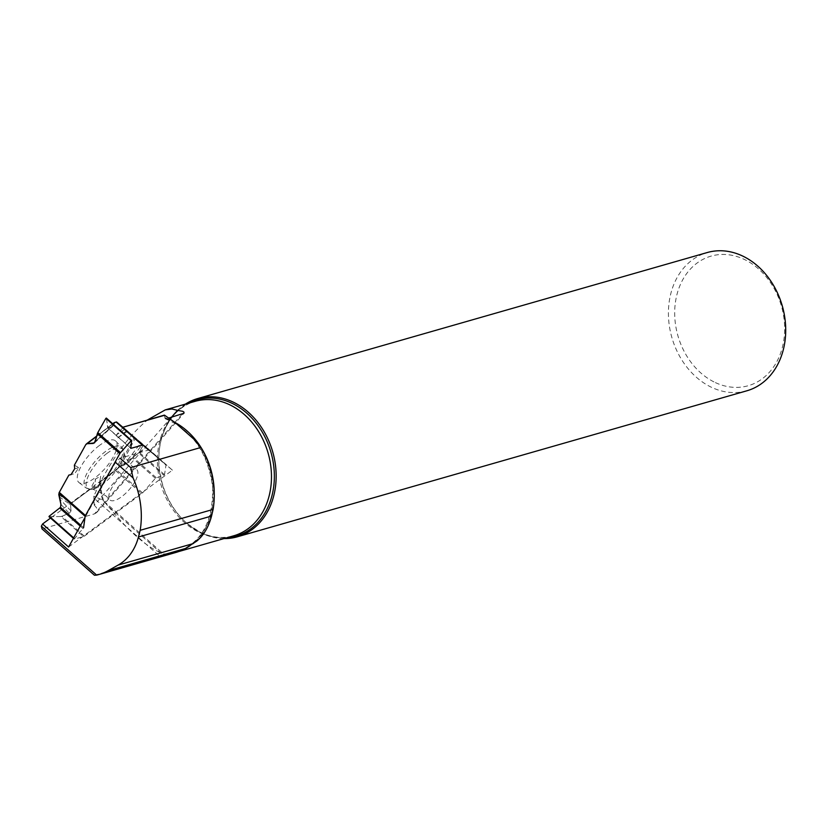 <?xml version="1.0" encoding="UTF-8"?>
<svg xmlns="http://www.w3.org/2000/svg" width="827" height="827" viewBox="0 0 827 827"><rect width="100%" height="100%" fill="white"/><g stroke="black" fill="none" stroke-linecap="round" stroke-linejoin="round"><path stroke-width="0.62" stroke-dasharray="4.13 3.1" d="M80.715 525.217L83.568 527.74L74.275 539.049L83.568 536.599A2.254 0.848 -48.5 0 0 84.364 536.175L141.727 493.709A2.254 0.848 -48.5 0 0 142.554 492.933L155.404 478.306L164.511 474.688L165.989 465.167A2.254 0.848 -48.5 0 0 165.876 464.66L142.844 445.215M84.364 536.175L61.88 516.286L69.282 513.298L71.029 510.962L70.553 504.708L71.267 503.343L90.339 489.222L93.958 489.057L99.302 484.663L100.656 476.259L95.591 478.916L90.339 489.222M164.511 474.688L139.256 452.348L143.391 444.771L165.876 464.66A2.254 0.848 -48.5 0 1 165.876 464.66L140.962 442.755L123.44 465.518L120.339 466.325L116.38 469.788A2.254 0.848 131.5 0 1 115.553 470.553L99.55 482.41M49.134 516.73L60.867 516.524L83.568 536.599M61.88 516.286L60.867 516.524M135.059 481.459A20.262 7.608 -48.5 0 1 121.156 497.068A20.262 7.608 -48.5 0 1 109.578 499.622A20.262 7.608 -48.5 0 1 124.991 472.961A20.262 7.608 -48.5 0 1 136.362 469.343A20.262 7.608 -48.5 0 1 135.059 481.459M140.962 442.755L134.45 437.08L118.013 467.927M143.195 445.277L122.913 427.332L134.45 437.08M106.487 418.886L108.017 428.014L110.911 427.177L113.526 424.416L112.751 426.215L107.706 427.962L106.404 418.204M123.44 465.518L129.043 461.683L133.075 457.217L138.657 453.031L163.911 475.36M74.389 465.167L78.916 467.731L74.564 473.726L71.07 474.574L74.564 473.726M123.099 427.497L116.297 435.012L117.01 438.362L126.8 430.609M99.436 445.443A27.715 10.41 131.5 0 0 81.025 466.469A27.715 10.41 131.5 0 0 79.041 482.617A27.715 10.41 131.5 0 0 104.967 468.558A27.715 10.41 131.5 0 0 115.749 441.111A27.715 10.41 131.5 0 0 99.436 445.443M74.688 468.764L78.916 467.731M99.302 484.663L100.656 476.259M93.958 489.057L95.591 478.916M124.991 429.141L116.297 435.012M127.503 431.27L117.01 438.362M139.256 452.348L138.657 453.031M68.61 547.019L172.419 470.17L148.581 450.043L120.07 458.21L115.542 462.427L84.995 517.506M164.304 415.133L165.152 418.741L168.77 418.028M122.623 427.073L146.379 447.128L50.55 518.074M182.054 414.224L94.505 513.867L42.022 528.898M175.81 552.488A70.037 55.936 74 0 1 163.818 554.224L160.655 552.725L108.771 506.837L102.61 500.087A70.037 55.936 74 0 1 99.664 483.65L100.315 482.451C114.529 455.119 130.273 434.289 147.537 419.94M171.458 417.263L94.216 505.163L93.823 496.159L102.61 500.087L163.818 554.224C164.614 554.803 163.322 555.548 159.962 556.457L93.989 498.112M94.505 513.867L96.666 512.606C98.144 510.569 97.328 508.098 94.216 505.163M99.664 483.65L93.823 496.159M108.771 506.837C128.216 530.8 145.511 546.099 160.655 552.725M746.874 390.789A71.908 57.425 74 0 1 710.248 386.695A71.908 57.425 74 0 1 668.433 315.097A71.908 57.425 74 0 1 707.261 252.535M713.908 381.878A67.411 53.838 74 0 1 691.93 267.472A67.411 53.838 74 0 1 783.169 313.402A67.411 53.838 74 0 1 713.908 381.878M223.983 538.594A71.908 57.425 74 0 1 200.682 532.712A71.908 57.425 74 0 1 187.936 524.225A71.908 57.425 74 0 1 162.474 435.374A71.908 57.425 74 0 1 185.444 404.103M94.423 575.241L159.962 556.457M172.419 470.17L146.379 447.128M49.785 516.72L60.867 516.524L69.282 513.298L71.029 510.962L70.553 504.708L71.267 503.343L90.339 489.222L93.958 489.057L99.302 484.663L99.55 482.41L115.553 470.553L118.013 467.927L120.339 466.325L123.44 465.518L129.043 461.683L133.075 457.217L139.256 452.348L143.102 445.433M115.553 470.553L141.727 493.709M73.696 537.86L74.461 538.542M83.072 528.629L80.219 526.096M74.389 539.07L73.469 538.253M107.179 453.237A26.278 9.872 131.5 0 0 88.417 475.752A26.278 9.872 131.5 0 0 90.432 489.357A26.278 9.872 131.5 0 0 112.431 475.163A26.278 9.872 131.5 0 0 123.833 451.594A26.278 9.872 131.5 0 0 107.179 453.237M130.728 448.131L107.572 427.642M130.728 448.1L108.017 428.014M142.554 492.933L116.38 469.788M156.231 477.696L133.075 457.217M155.404 478.306L132.351 457.92M143.298 445.102L165.989 465.167M114.726 422.432L85.801 444.585M58.779 494.639L71.267 503.343M71.029 510.962L60.195 499.446M59.068 496.707L70.553 504.708M60.919 504.418L69.282 513.298M105.67 451.377A27.084 10.172 131.5 0 0 87.683 471.928A27.084 10.172 131.5 0 0 85.75 487.703A27.084 10.172 131.5 0 0 111.087 473.974A27.084 10.172 131.5 0 0 121.621 447.149A27.084 10.172 131.5 0 0 105.67 451.377M95.291 441.587L113.464 424.975M112.937 423.9L96.645 436.367M110.911 427.177L95.343 441.422M120.339 466.325L135.452 437.948M129.043 461.683L142.564 444.13M196.733 541.116A72.518 57.921 -106 0 0 193.766 439.065M175.241 422.68A72.518 57.921 -106 0 0 164.397 417.49M103.675 501.079A69.954 55.864 74 0 1 100.315 482.451M166.403 418.71A69.954 55.864 74 0 1 174.879 422.411M200.899 447.273A69.954 55.864 74 0 1 201.509 448.244M214.224 492.634A69.954 55.864 74 0 1 190.127 545.634M181.671 550.358A69.954 55.864 74 0 1 176.44 552.209A69.954 55.864 74 0 1 163.457 553.945M226.825 537.777A70.915 56.639 74 0 1 199.927 532.092A70.915 56.639 74 0 1 187.347 523.729L199.617 531.895C211.288 537.612 222.649 538.915 233.7 535.803A69.954 55.864 74 0 1 198.066 531.823A69.954 55.864 74 0 1 157.564 466.046A69.954 55.864 74 0 1 195.162 401.322C179.655 406.036 168.677 417.625 162.237 436.108A70.915 56.639 74 0 1 188.287 403.287M187.936 524.225L187.347 523.729A70.915 56.639 74 0 1 162.237 436.108L162.474 435.374M79.041 482.617L85.75 487.703L90.432 489.357C90.856 487.93 96.108 490.184 106.207 496.086L109.578 499.622M115.749 441.111L121.621 447.149L123.833 451.594C123.926 451.552 123.885 457.765 132.434 466.438L136.362 469.343M107.706 427.962L130.79 448.368M94.495 442.91L112.751 426.215M96.738 436.005L112.751 423.734M73.438 538.315L74.275 539.049M96.666 512.606L183.966 413.252M165.348 418.813C192.195 430.081 207.949 452.855 212.622 487.124C213.366 521.579 201.312 543.267 176.44 552.209L178.508 551.619"/><path stroke-width="1.24" d="M83.568 527.74L85.15 516.337A2.254 0.848 -48.5 0 1 85.46 515.521L119.801 453.62A2.254 0.848 -48.5 0 1 120.484 452.679L131.142 440.688L105.887 418.348L97.793 432.614L120.484 452.679M106.487 418.886L105.887 418.348L97.793 432.614L94.495 442.91L87.052 443.717L85.801 444.585L74.389 465.167L74.688 468.764L71.06 474.584L68.868 475.101L59.286 492.375A2.254 0.848 131.5 0 0 58.975 493.192L60.919 504.418L60.516 507.354L49.206 516.203L73.696 537.86M105.887 418.348L131.627 440.429L130.79 448.368L142.327 445.174A2.254 0.848 -48.5 0 1 142.844 445.215L116.679 422.07A2.254 0.848 131.5 0 0 116.152 422.028L114.023 422.773L113.526 424.416L114.726 422.432L116.679 422.07L122.913 427.332L116.679 422.07M119.801 453.62L97.328 433.741L97.793 432.614M68.868 475.101L71.07 474.574M73.469 538.253L49.206 516.203M106.342 418.069L131.514 440.419M164.656 415.268A75.939 60.65 74 0 0 164.304 415.133L122.82 427.259L164.656 415.268L175.241 422.68L193.766 439.065L201.023 447.438A75.939 60.65 74 0 1 213.108 509.411L140.166 530.314L138.44 536.992A54.964 43.893 -106 0 1 118.116 565.089L108.213 570.62A70.037 55.936 -106 0 1 98.671 574.589L175.81 552.488A70.037 55.936 74 0 0 185.362 548.508L108.213 570.62M201.023 447.438L130.687 467.596L133.075 477.923A75.939 60.65 74 0 1 140.166 530.314M115.542 462.427L133.075 477.923M84.995 517.506L68.61 547.019L42.57 523.987L41.35 526.179L96.687 575.116A70.037 55.936 -106 0 0 98.671 574.589M185.362 548.508L196.733 541.116C203.669 535.42 208.611 527.057 211.557 516.038L213.108 509.411M168.77 418.028L183.956 413.252L183.956 412.094L182.726 411.308L177.516 410.368L171.458 417.263M96.687 575.116L94.423 575.241L42.022 528.898L41.35 526.179M50.55 518.074L42.57 523.987M147.537 419.94L165.266 409.882L171.923 408.983L177.516 410.368M185.444 404.103A71.908 57.425 74 0 1 197.694 398.552L707.261 252.535A71.908 57.425 74 0 1 782.27 305.845A71.908 57.425 74 0 1 746.874 390.789L237.308 536.806A71.908 57.425 74 0 1 223.983 538.594M197.694 398.552A71.908 57.425 74 0 1 272.714 451.862A71.908 57.425 74 0 1 237.308 536.806M120.07 458.21L130.687 467.596M122.82 427.259L148.581 450.043M97.328 433.741L95.343 441.422L93.265 443.437L87.052 443.717L85.801 444.585L74.389 465.167L74.688 468.764L71.06 474.584L68.868 475.101L59.286 492.375L58.779 494.639L60.919 504.418L60.516 507.354L49.206 516.203L49.785 516.72M85.15 516.337L58.975 493.192M59.286 492.375L85.46 515.521M80.219 526.096L59.916 508.15M80.715 525.217L60.516 507.354M142.327 445.174L116.152 422.028M93.265 443.437L95.291 441.587M113.65 423.341L112.937 423.9M96.645 436.367L87.052 443.717M174.879 422.411A69.954 55.864 74 0 1 200.899 447.273M201.509 448.244A69.954 55.864 74 0 1 214.224 492.634M190.127 545.634A69.954 55.864 74 0 1 181.671 550.358M165.266 409.882L195.162 401.322A69.954 55.864 74 0 1 230.785 405.302A69.954 55.864 74 0 1 271.463 474.946A69.954 55.864 74 0 1 233.7 535.803L178.508 551.619M188.287 403.287A70.915 56.639 74 0 1 270.956 452.369A70.915 56.639 74 0 1 226.825 537.777M193.384 543.525L118.116 565.089M211.557 516.038L138.44 536.992M86.297 444.006L96.738 436.005M112.751 423.734L114.023 422.773M48.979 516.689L73.438 538.315"/></g></svg>
